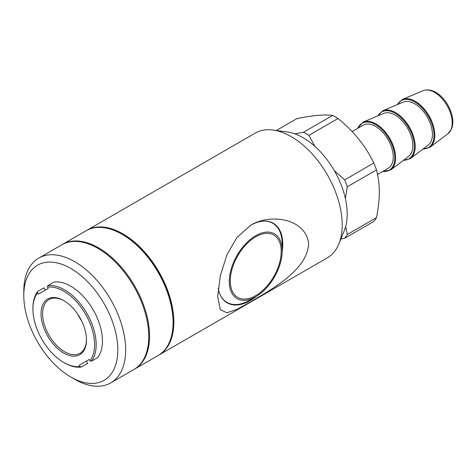 <?xml version="1.0" encoding="UTF-8"?>
<svg xmlns="http://www.w3.org/2000/svg" width="476" height="476" viewBox="0 0 476 476"><rect width="100%" height="100%" fill="white"/><g stroke="black" fill="none" stroke-linecap="round" stroke-linejoin="round"><path stroke-width="0.71" d="M86.519 230.527A72.025 41.585 60 0 1 86.906 230.295L255.249 133.101A72.025 41.585 60 0 1 273.087 130.049A72.025 41.585 60 0 1 291.264 136.671A72.025 41.585 60 0 1 338.841 243.938A72.025 41.585 60 0 1 327.274 257.861L158.93 355.054A72.025 41.585 60 0 1 158.538 355.274M86.906 230.295A72.025 41.585 60 0 1 122.921 233.865A72.025 41.585 60 0 1 169.974 297.333A72.025 41.585 60 0 1 158.93 355.054M250.894 225.118C270.66 213.022 306.717 218.74 308.621 244.283C306.687 270.85 270.654 289.705 250.894 301.713L236.965 309.323L226.921 312.78L220.311 309.739L217.728 296.744L220.311 275.759L226.921 254.833L236.965 237.417L250.894 225.118M345.659 226.576L347.325 234.472L376.48 217.639C378.331 208.589 379.271 200.093 379.307 192.149C379.259 184.17 378.319 176.763 376.48 169.926L347.325 186.753L345.397 198.563M347.325 234.472A65.099 37.586 60 0 1 344.654 238.274L340.852 239.023M334.277 170.586L344.654 179.863A65.099 37.586 60 0 1 347.325 186.753M294.882 133.863L303.515 132.251A65.099 37.586 60 0 1 308.865 135.345L314.933 146.4M376.48 217.639A65.099 37.586 60 0 1 373.803 221.447L344.654 238.274M303.515 132.251L332.67 115.424C324.537 114.323 312.607 115.388 296.881 118.619L276.318 130.489M332.67 115.424A65.099 37.586 60 0 1 338.019 118.512L308.865 135.345M344.654 179.863L373.803 163.03C365.675 146.102 353.745 131.263 338.019 118.512M373.803 163.03A65.099 37.586 60 0 1 376.48 169.926M249.858 300.142L255.737 296.75A37.402 21.593 -60 0 1 229.295 281.483A37.402 21.593 -60 0 1 255.737 235.674A37.402 21.593 -60 0 1 282.185 250.947A37.402 21.593 -60 0 1 255.737 296.75L249.858 300.142A45.708 26.388 -60 0 1 227.004 302.403A45.708 26.388 -60 0 1 220.436 295.257M263.24 221.12A45.708 26.388 -60 0 1 272.718 223.232A45.708 26.388 -60 0 1 282.185 244.158L282.185 250.947M47.511 287.165A43.631 25.192 60 0 1 85.579 314.231A43.631 25.192 60 0 1 89.988 360.737L91.338 361.266L97.61 357.649A44.738 25.829 60 0 0 93.183 309.84A44.738 25.829 60 0 0 53.99 282.107L47.725 285.725L47.511 287.165L48.249 288.444L38.276 294.198L37.539 292.918L37.753 291.485A44.738 25.829 60 0 0 32.909 308.109L32.909 309.013A43.631 25.192 60 0 1 37.539 292.918M47.725 285.725A44.738 25.829 60 0 1 86.918 313.458A44.738 25.829 60 0 1 91.338 361.266M81.652 320.979A31.029 17.915 60 0 1 77.772 314.261M86.483 339.489A31.029 17.915 60 0 1 80.057 353.246A31.029 17.915 60 0 1 49.034 335.33A31.029 17.915 60 0 1 49.034 299.505A31.029 17.915 60 0 1 64.159 300.82M89.988 360.737L89.25 359.457L79.278 365.217L80.016 366.496L81.366 367.026L87.632 363.408L86.329 361.141M256.421 296.346A45.988 26.549 -60 0 1 250.245 300.588A45.988 26.549 -60 0 1 227.254 302.867A45.988 26.549 -60 0 1 218.24 288.141M250.739 225.213A45.988 26.549 -60 0 1 273.242 223.214A45.988 26.549 -60 0 1 282.173 251.739M104.06 380.336A66.485 38.383 60 0 1 70.811 377.046A66.485 38.383 60 0 1 23.8 295.614A66.485 38.383 60 0 1 88.804 282.988A66.485 38.383 60 0 1 104.06 380.336M45.327 290.128L44.018 287.867L37.753 291.485M81.366 367.026A44.738 25.829 60 0 1 64.546 362.908L63.76 362.456A43.631 25.192 60 0 1 32.909 309.013M255.737 236.81A36.015 20.795 120 0 0 233.686 293.65A36.015 20.795 120 0 0 277.794 268.184A36.015 20.795 120 0 0 255.737 236.81M352.115 131.56L363.152 125.188A24.93 14.393 60 0 1 388.083 139.581A24.93 14.393 60 0 1 388.083 168.373L377.533 174.466M390.838 169.867A27.673 15.976 60 0 0 389.886 138.546A27.673 15.976 60 0 0 363.236 122.052L383.662 113.419A24.93 14.393 60 0 1 407.67 128.276A24.93 14.393 60 0 1 408.533 156.491L390.838 169.867L382.353 171.681M23.8 295.614L23.8 291.092A72.025 41.585 60 0 1 38.717 258.117L61.832 244.771A72.025 41.585 60 0 1 133.857 286.356A72.025 41.585 60 0 1 133.857 369.525L110.747 382.871A72.025 41.585 60 0 1 74.732 379.307L70.811 377.046M38.717 258.117A72.025 41.585 60 0 1 110.747 299.701A72.025 41.585 60 0 1 110.747 382.871L133.857 369.525M410.431 158.556A27.673 15.976 60 0 0 409.473 127.235A27.673 15.976 60 0 0 382.823 110.747L403.249 102.108A24.93 14.393 60 0 1 427.258 116.965A24.93 14.393 60 0 1 428.12 145.186L410.431 158.556L403.202 160.525M273.087 130.049L287.409 132.001A62.332 35.986 60 0 1 303.135 137.731A62.332 35.986 60 0 1 344.309 230.557L338.841 243.938M122.136 234.317L122.921 234.769A70.918 40.948 60 0 1 173.068 321.627L173.068 322.532A72.025 41.585 -120 0 0 122.136 234.317A72.025 41.585 -120 0 0 86.12 230.747L62.618 244.319A72.025 41.585 -120 0 0 62.225 244.551M134.25 369.299A72.025 41.585 -120 0 0 134.643 369.073A72.025 41.585 -120 0 0 134.643 285.903A72.025 41.585 -120 0 0 62.618 244.319M134.643 369.073L158.151 355.507A72.025 41.585 -120 0 0 173.068 322.532M63.76 300.588L63.76 300.588A32.136 18.552 60 0 1 86.483 339.947A32.136 18.552 60 0 1 63.76 353.067A32.136 18.552 60 0 1 41.037 313.708A32.136 18.552 60 0 1 63.76 300.588M80.016 366.496A43.631 25.192 60 0 1 63.76 362.456M377.956 115.835A27.126 15.66 60 0 1 408.765 127.639A27.126 15.66 60 0 1 403.588 160.228M397.508 104.541A27.15 15.678 60 0 1 428.37 116.322A27.15 15.678 60 0 1 423.146 148.946M423.039 90.684C432.648 86.983 446.375 96.735 451.688 114.073C453.015 118.857 453.188 123.177 452.2 127.021L451.45 129.157L447.904 133.762A24.93 14.393 60 0 0 447.047 105.541A24.93 14.393 60 0 0 423.039 90.684L402.398 99.413A27.703 15.994 60 0 1 429.078 115.918A27.703 15.994 60 0 1 430.03 147.268L422.759 149.238M357.809 128.27A27.126 15.66 60 0 1 389.178 138.95A27.126 15.66 60 0 1 382.74 171.455M224.874 301.171L227.004 302.403M382.823 110.747L377.51 116.019M402.398 99.413L397.061 104.726M363.236 122.052L357.422 128.496M447.904 133.762L430.03 147.268"/></g></svg>
